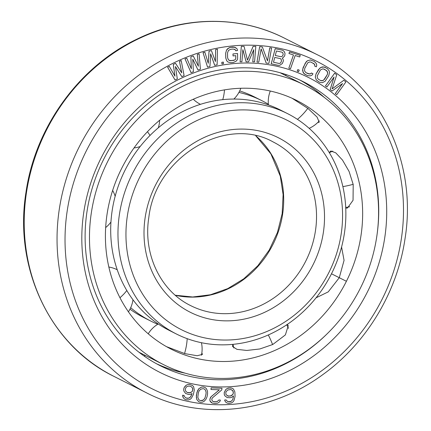 <?xml version="1.0" encoding="UTF-8"?>
<svg xmlns="http://www.w3.org/2000/svg" width="431" height="431" viewBox="0 0 431 431"><rect width="100%" height="100%" fill="white"/><g stroke="black" fill="none" stroke-linecap="round" stroke-linejoin="round"><path stroke-width="0.65" d="M242.879 49.705L246.112 61.795L248.547 61.816L253.74 49.678L252.765 61.827L254.576 61.832L255.809 46.403L253.099 46.392L247.469 60.168L244.054 46.365L241.338 46.354L240.105 61.789L241.91 61.795L242.885 49.646L246.133 61.805M83.733 212.553A165.105 149.056 -63.2 0 1 258.401 63.476A165.105 149.056 -63.2 0 1 384.791 237.395A165.105 149.056 -63.2 0 1 210.129 386.467A165.105 149.056 -63.2 0 1 83.733 212.553M233.527 395.917L232.826 399.532L231.269 401.256L228.538 401.735L226.771 400.868L226.194 399.92L224.68 400.006L224.955 400.97L225.828 402.231L227.315 403.13L228.818 403.373L231.549 402.888L233.09 401.821L234.033 400.458L235.046 396.472L234.868 391.898L233.435 389.031L231.953 388.132L230.45 387.889L227.412 388.39L225.876 389.457L224.282 392.496L224.239 394.133L224.772 395.728L227.164 397.571L224.799 395.739M226.194 399.92L224.659 399.99L224.934 400.959L225.806 402.22L227.315 403.13M231.953 388.132L228.915 387.965L227.39 388.379L225.849 389.446L224.26 392.485L224.212 394.123L224.772 395.728M221.954 388.245L211.131 387.862L210.98 389.511L219.395 389.813L211.093 396.768L209.919 399.02L210.005 400.997L211.066 402.355L212.219 403.066L215.193 403.502L217.332 403.249L218.603 402.635L219.95 401.363L220.392 400.065L218.889 400.011L217.208 401.595L214.444 401.816L212.989 401.439L212.171 400.76L211.745 399.095L212.488 397.802L221.798 389.899L221.976 388.261L211.158 387.873L210.98 389.511M219.357 389.813L211.071 396.752L210.387 397.727L209.87 399.688L210.032 401.008L212.219 403.066M220.392 400.065L218.867 399.995L217.186 401.584L215.672 401.87L213 401.444M205.14 387.539L203.4 386.968L201.557 387.065L198.815 388.714L197.49 390.879L196.326 395.405L196.762 399.472L198.766 401.735L200.507 402.301L202.344 402.209L204.014 401.423L205.932 399.332L207.02 396.8L207.58 393.869L207.483 391.181L206.438 388.708L205.14 387.539L203.421 386.979L201.584 387.076L198.836 388.724L196.908 392.479L196.331 397.086L196.789 399.483L198.788 401.746M175.406 66.579L181.823 76.68L184.107 75.581L181.198 60.55L179.501 61.38L181.769 72.877L175.541 63.325L173.278 64.434L174.981 76.206L169.318 66.379L167.627 67.209L175.061 80.021L177.324 78.911L175.401 66.546L181.844 76.691M181.198 60.55L179.479 61.369L181.737 72.828M175.541 63.325L173.257 64.424L174.954 76.158M169.318 66.379L167.6 67.198L175.061 80.021M192.776 59.198L198.039 70.075L200.41 69.24L199.106 53.821L197.344 54.457L198.384 66.255L193.244 55.944L190.901 56.79L191.353 68.798L186.801 58.277L185.044 58.912L191.035 72.634L193.379 71.788L192.77 59.16L198.066 70.091M199.106 53.821L197.323 54.446L198.357 66.202M193.244 55.944L190.879 56.779L191.326 68.739M186.801 58.277L185.018 58.902L191.035 72.634M210.646 53.837L214.697 65.361L217.116 64.795L217.439 49.182L215.64 49.613L215.435 61.563L211.449 50.621L209.051 51.197L208.248 63.292L204.86 52.205L203.06 52.636L207.532 67.101L209.929 66.525L210.646 53.789L214.724 65.372M217.439 49.182L215.619 49.603L215.414 61.504M211.449 50.621L209.03 51.181L208.227 63.228M204.86 52.205L203.039 52.625L207.532 67.101M237.54 53.492L232.977 53.95L233.031 55.928L235.752 55.642L235.795 58.255L235.509 59.268L234.609 60.017L230.655 60.744L228.549 59.995L227.606 57.802L227.53 52.9L228.403 50.519L230.504 49.317L233.225 49.032L235.337 49.78L235.676 50.739L237.492 50.551L237.163 48.945L234.712 47.238L230.472 47.356L228.963 47.841L226.577 50.055L225.688 53.078L225.763 57.98L226.717 60.825L227.972 62.021L230.709 62.716L233.435 62.43L236.145 61.164L237.33 59.731L237.616 58.39L237.54 53.492L232.999 53.967L233.031 55.928M235.73 55.642L235.773 58.244L235.482 59.257L234.588 60.006L233.403 60.469L229.464 60.555M235.935 47.766L233.171 47.06L230.45 47.345L227.74 48.611L226.55 50.044L225.715 53.088L225.79 57.991L226.744 60.836L227.972 62.021M223.339 62.091L221.809 62.328L221.949 63.96L223.457 63.707L223.339 62.091L221.83 62.339L221.949 63.96M253.708 49.748L252.765 61.827M255.809 46.403L253.072 46.381L247.459 60.124M244.054 46.365L241.312 46.343L240.105 61.789M283.56 50.799L282.186 50.163L275.204 48.655L271.201 63.788L278.21 65.313L279.751 65.302L282.38 63.492L283.356 60.976L283.318 59.947L282.289 58.023L282.957 57.829L284.719 55.825L285.02 53.509L284.492 52.032L283.582 50.815L282.213 50.179L275.231 48.665L271.228 63.799M261.116 48.892L266.169 63.077L268.869 63.389L271.578 48.046L269.795 47.841L267.489 60.9L262.36 46.995L259.683 46.693L256.978 62.037L258.762 62.242L261.121 48.854L266.196 63.088M271.578 48.046L269.768 47.83L267.473 60.857M262.36 46.995L259.661 46.677L256.978 62.037M306.258 61.719L303.106 67.629L302.605 70.727L303.882 73.55L307.508 75.635L310.347 75.861L311.996 75.161L312.987 73.776L311.381 73.022L310.681 73.798L308.375 73.82L305.967 72.683L304.523 70.894L304.733 68.4L307.745 62.791L309.803 61.913L311.02 62.118L314.328 64.047L314.84 65.033L314.678 66.062L316.306 66.832L316.758 65.2L316.268 63.486L314.291 61.439L310.401 59.974L307.395 60.776L305.293 63.115L302.675 69.278L303.122 72.451L305.1 74.493M312.987 73.776L311.354 73.006L310.654 73.787L309.566 74.013L305.962 72.683M314.291 61.439L310.379 59.963L307.373 60.766L306.285 61.73M299.216 70.14L297.816 69.585L297.196 71.142L298.575 71.681L299.216 70.14L297.837 69.596L297.196 71.142M300.235 55.378L289.508 51.925L288.953 53.498L293.489 54.963L288.813 68.195L290.505 68.739L295.187 55.513L299.701 56.967L300.256 55.389L289.53 51.935L288.975 53.509M293.468 54.958L288.813 68.195M325.357 67.408L322.544 66.886L320.858 67.425L318.574 69.563L316.031 73.89L315.271 76.95L316.279 79.907L319.425 82.202L322.21 82.714L325.087 81.33L328.724 75.711L329.489 72.65L329.149 70.883L327.382 68.637L323.918 66.934L320.88 67.435L319.694 68.281L316.058 73.9L315.293 76.96L316.3 79.918L319.425 82.202M342.483 83.592L335.318 93.559L336.751 94.658L345.91 81.922L343.793 80.29L332.085 88.948L336.746 74.843L334.634 73.211L325.475 85.947L326.887 87.035L334.095 77.009L330.173 89.578L332.053 91.027L342.553 83.544L335.34 93.57L336.751 94.658M343.793 80.29L332.102 88.91M334.634 73.211L325.453 85.936L326.887 87.035M334.047 77.074L330.151 89.567L332.053 91.027M192.452 385.465L189.618 384.468L188.078 384.463L186.364 385.093L184.123 387.658L183.681 389.263L183.821 391.003L185.61 393.46L188.449 394.451L189.985 394.462L192.081 393.573L190.529 396.973L188.638 398.249L185.939 397.98L184.463 396.617L184.15 395.523L182.701 395.195L183.245 397.705L184.43 398.998L185.793 399.65L188.487 399.925L190.206 399.289L191.429 398.201L193.352 394.543L194.295 389.98L193.638 386.758L192.452 385.465L189.64 384.479L188.105 384.474L186.386 385.109L185.163 386.192L184.145 387.668L183.703 389.274L183.843 391.014L185.637 393.471M192.048 393.584L191.062 396.067L189.662 397.797L187.657 398.363L185.928 397.969M184.15 395.523L182.674 395.179L182.701 396.213L183.218 397.694L184.43 398.998M280.29 58.611L281.077 59.122L281.524 60.922L280.7 62.781L279.945 63.298L278.986 63.432L273.486 62.242L274.762 57.415L280.29 58.611L281.055 59.112L281.502 60.911L280.721 62.791L279.967 63.309L279.013 63.443L273.486 62.247M281.982 52.173L282.758 52.668L283.205 54.468L282.488 56.019L281.734 56.536L280.775 56.666L275.274 55.48L276.465 50.977L281.993 52.173L282.779 52.684L283.226 54.484L282.51 56.03L281.755 56.547L280.802 56.682L275.274 55.486M324.338 69.143L327.21 71.271L327.63 73.48L327.204 74.789L324.667 79.121L322.722 80.678L320.438 80.468L318.412 79.245L317.572 78.34L317.151 76.131L320.114 70.495L321.047 69.493L323.158 68.815L326.342 70.355L327.608 72.295L327.603 73.469L327.183 74.778L323.713 80.107L321.601 80.786L320.422 80.462M231.592 389.786L233.047 391.332L233.3 393.282L232.966 394.284L230.504 396.062L227.498 395.906M204.515 389.123L205.275 389.888L206.088 391.994L206.034 394.004L204.908 398.19L203.351 399.99L200.792 400.663L199.391 400.151L198.632 399.386L197.818 397.274L198.325 393.002L198.998 391.084L200.555 389.279L203.114 388.611L204.531 389.128L205.296 389.899L206.11 392.005L206.013 393.988L204.93 398.201L203.373 400.006L202.36 400.539L200.814 400.674L199.397 400.157M190.944 386.483L192.42 387.846L192.732 388.94L192.759 389.969L191.94 391.833L189.177 392.91L187.151 392.447L185.675 391.089L185.244 389.285L186.063 387.421L186.909 386.591L188.913 386.02L190.944 386.483L192.393 387.835L192.738 389.958L192.474 390.922L191.919 391.822L190.114 392.776L187.135 392.442M144.886 356.415A158.996 143.545 -63.2 0 1 144.439 356.265M156.458 363.721A158.996 143.545 116.8 0 0 185.098 373.154M299.696 79.977A158.996 143.545 -63.2 0 1 324.29 97.417M326.035 334.882A158.996 143.545 -63.2 0 1 160.267 365.725A158.996 143.545 -63.2 0 1 86.96 211.826A158.996 143.545 -63.2 0 1 303.569 81.852A158.996 143.545 -63.2 0 1 377.195 233.543M231.269 401.256L232.848 399.542L233.554 395.9L231.7 397.312L230.181 397.727L227.164 397.571M230.353 401.633L231.291 401.266M228.538 401.735L227.66 401.471M230.375 401.644L228.559 401.746M226.033 394.688L225.785 392.738L226.113 391.736L227.67 390.012L230.704 389.511L232.492 390.394L233.074 391.343L233.349 392.312L232.993 394.295L231.442 395.69L228.408 396.191L226.033 394.688M234.442 49.231L235.358 49.791L235.676 50.739M313.429 63.255L314.867 65.043L314.7 66.078M344.434 233.074A123.406 111.413 -63.2 0 1 176.306 333.955A123.406 111.413 -63.2 0 1 119.403 214.503A123.406 111.413 -63.2 0 1 287.531 113.622A123.406 111.413 -63.2 0 1 344.434 233.074M341.207 233.796A117.297 105.897 -63.2 0 1 217.116 339.709A117.297 105.897 -63.2 0 1 127.317 216.146A117.297 105.897 -63.2 0 1 251.413 110.234A117.297 105.897 -63.2 0 1 341.207 233.796M239.695 90.93A123.406 111.413 -63.2 0 1 254.694 97.045L261.967 100.714A123.406 111.413 -63.2 0 1 268.357 104.237M130.685 307.702A123.406 111.413 116.8 0 0 150.737 321.047L143.469 317.378A123.406 111.413 -63.2 0 1 129.968 309.178M150.737 321.047A123.406 111.413 116.8 0 0 157.751 324.257M238.93 92.417A123.406 111.413 -63.2 0 1 261.967 100.714M176.306 333.955L169.033 330.286A123.406 111.413 116.8 0 1 112.135 210.834A123.406 111.413 -63.2 0 1 280.263 109.953L287.531 113.622M291.997 98.22L308.036 108.499L317.108 117.13L319.22 122.215L317.771 122.474M107.033 214.374A139.294 125.755 -63.2 0 1 296.803 100.509A139.294 125.755 -63.2 0 1 361.027 235.331A139.294 125.755 116.8 0 1 171.258 349.202A139.294 125.755 116.8 0 1 107.033 214.374M329.257 152.558L330.852 150.995L335.749 152.838L342.505 160.09L349.088 171.463L353.204 184.506L353.048 200.307L347.451 208.044L345.743 208.184M91.297 213.076A156.55 141.336 -63.2 0 1 304.577 85.101A156.55 141.336 -63.2 0 1 376.759 236.63A156.55 141.336 116.8 0 1 163.478 364.61A156.55 141.336 116.8 0 1 91.297 213.076M304.577 85.101L280.085 72.737M138.987 352.246L163.478 364.61M341.578 247.017L344.067 260.351L339.278 277.704L328.223 291.884L316.047 297.826M287.364 324.36L288.242 325.782L285.376 334.914L272.769 344.493L259.85 348.965L246.801 350.457L236.964 349.352L232.557 346.508L232.815 344.364M201.843 353.048L202.495 354.374L197.145 355.737L184.797 353.619L166.506 346.659M67.161 211.185A183.277 165.466 -63.2 0 1 261.057 45.697A183.277 165.466 -63.2 0 1 401.363 238.763A183.277 165.466 -63.2 0 1 207.473 404.246A183.277 165.466 -63.2 0 1 67.161 211.185M113.736 376.279L146.572 392.856A189.387 170.983 -63.2 0 1 59.246 209.541A189.387 170.983 -63.2 0 1 317.264 54.721L284.428 38.143A189.387 170.983 -63.2 0 0 26.41 192.964A189.387 170.983 -63.2 0 0 113.736 376.279C50.292 345.436 13.614 268.292 25.941 192.522C35.143 127.193 79.261 66.315 137.311 38.957C184.727 15.785 240.078 15.419 284.428 38.143M145.145 217.617A97.751 88.247 -63.2 0 1 248.552 129.359A97.751 88.247 -63.2 0 1 323.385 232.325A97.751 88.247 -63.2 0 1 219.972 320.583A97.751 88.247 -63.2 0 1 145.145 217.617M273.216 141.982A91.641 82.736 -63.2 0 1 315.47 230.682A91.641 82.736 -63.2 0 1 190.621 305.595C160.558 291.006 142.887 254.139 148.84 217.337C155.639 156.922 225.699 115.088 273.216 141.982M255.82 135.787A91.641 82.736 -63.2 0 1 282.634 214.105A91.641 82.736 -63.2 0 1 175.304 295.278M150.004 135.463A29.098 4.256 -135.1 0 0 147.456 131.687M222.741 99.642A29.098 10.823 -95.9 0 0 224.486 89.869M297.438 119.349A29.098 12.327 -52.3 0 0 307.826 108.337M316.505 91.948A29.098 12.327 -52.3 0 0 316.742 91.13M342.871 186.618A29.098 8.06 -10.5 0 0 353.172 184.323M331.482 273.787L346.411 281.287M268.308 334.952A29.098 8.027 63.8 0 1 272.602 344.574M187.183 338.664A29.098 12.316 105.6 0 1 184.538 353.544M176.543 370.31A29.098 12.316 105.6 0 1 176.053 370.956M126.789 290.483A29.098 10.845 149.3 0 1 119.963 297.735M146.572 392.856C200.469 420.758 270.501 413.361 322.986 374.496C366.49 343.216 397.312 292.121 405.059 238.478C417.386 162.713 380.708 85.564 317.264 54.721M175.25 295.23L192.7 296.991L210.463 294.761L227.757 288.608L243.79 278.792L257.83 265.744L269.23 250.05L277.462 232.422L282.16 213.663L283.113 194.607L280.285 176.139L270.862 153.802L255.75 135.77M115.158 196.24A29.098 29.098 0 0 0 112.631 190.459M105.66 227.573A29.098 29.098 0 0 0 110.95 222.003M158.317 127.797A29.098 29.098 0 0 0 159.637 120.249M134.019 147.946A29.098 29.098 0 0 0 140.167 146.518M233.888 99.049A29.098 29.098 0 0 0 240.821 88.258M193.271 99.238A29.098 29.098 0 0 0 200.453 104.324M309.162 128.341A29.098 29.098 0 0 0 319.274 120.874M286.556 74.735A29.098 29.098 0 0 0 285.171 75.328M270.302 91.027A29.098 29.098 0 0 0 268.421 104.895M345.705 207.386A29.098 29.098 0 0 0 349.654 206.729M332.813 151.141A29.098 29.098 0 0 0 329.338 152.693M233.026 344.347A29.098 29.098 0 0 0 233.844 348M288.501 328.341A29.098 29.098 0 0 0 286.696 324.812M158.236 323.961A29.098 29.098 0 0 0 148.226 333.799M144.557 355.042A29.098 29.098 0 0 0 144.935 356.609M201.449 355.225A29.098 29.098 0 0 0 201.428 342.71M117.227 269.758A29.098 29.098 0 0 0 108.844 267.031M128.422 311.807A29.098 29.098 0 0 0 132.974 299.782"/></g></svg>
